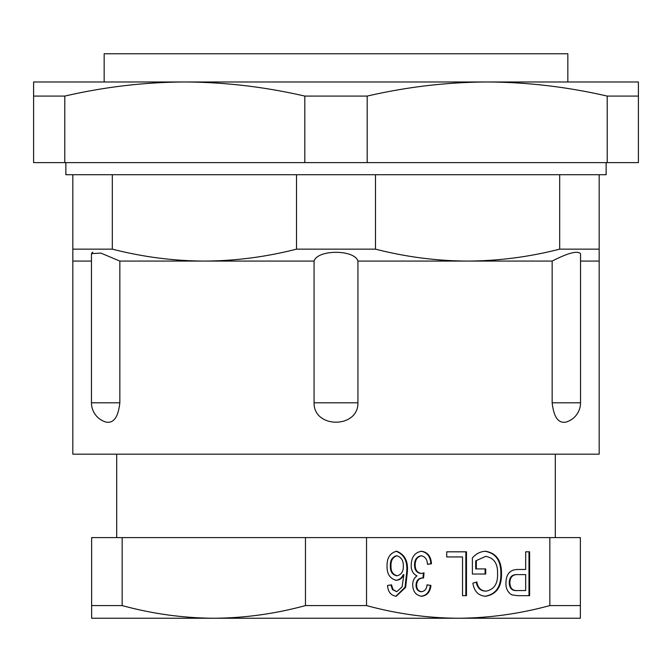 <?xml version="1.0" encoding="UTF-8"?>
<svg xmlns="http://www.w3.org/2000/svg" width="672" height="672" viewBox="0 0 672 672"><rect width="100%" height="100%" fill="white"/><g stroke="black" fill="none" stroke-linecap="round" stroke-linejoin="round"><path stroke-width="1.01" d="M91.468 402.797A20.051 20.051 0 0 0 106.067 422.092C113.652 423.553 118.247 417.119 119.843 402.797L119.843 261.08L100.834 253.075L91.468 253.663L91.468 402.797L119.843 402.797M580.532 402.797A20.051 20.051 0 0 1 565.933 422.092C558.356 423.57 553.762 417.136 552.157 402.797L580.532 402.797L580.532 253.663C577.525 250.463 568.058 252.932 552.157 261.08L552.157 402.797M64.789 96.088C104.681 86.873 144.69 82.177 184.8 81.984L104.16 81.984L104.16 53.76L567.84 53.76L567.84 81.984L33.6 81.984L33.6 96.088L64.789 96.088L64.789 162.624L304.811 162.624L304.811 96.088L367.189 96.088L367.189 162.624L607.211 162.624L607.211 96.088L638.4 96.088L638.4 162.624L607.211 162.624M580.532 261.08L599.172 261.08L599.172 454.18L72.828 454.18L72.828 261.08L91.468 261.08M552.157 261.08L357.932 261.08L357.932 402.797C358.411 428.627 313.589 428.677 314.068 402.797L357.932 402.797M357.932 261.08C354.598 249.438 317.528 249.362 314.068 261.08L314.068 402.797M314.068 261.08L119.843 261.08M599.172 261.08L599.172 174.72L559.692 174.72L559.692 249.144C529.192 256.956 498.49 260.929 467.586 261.08C436.674 260.929 405.98 256.956 375.48 249.144L375.48 174.72L296.52 174.72L296.52 249.144C266.02 256.956 235.326 260.929 204.414 261.08C173.51 260.929 142.808 256.956 112.308 249.144L112.308 174.72L72.828 174.72L72.828 261.08M559.692 174.72L375.48 174.72L559.692 174.72M296.52 174.72L112.308 174.72L296.52 174.72M112.308 249.144L72.828 249.144M375.48 249.144L296.52 249.144M599.172 249.144L559.692 249.144M91.846 252.739L92.87 252.21M144.892 618.24L213.814 618.24L144.892 618.24M549.839 605.573L580.373 605.573L580.373 537.6L549.839 537.6L549.839 605.573C519.548 613.838 489.006 618.055 458.186 618.24L527.108 618.24L458.186 618.24C427.333 618.047 396.782 613.83 366.534 605.573L366.534 537.6L122.161 537.6L122.161 605.573L91.627 605.573L91.627 537.6L122.161 537.6M116.693 454.18L116.693 537.6M555.307 454.18L555.307 537.6M411.222 565.034C411.424 556.996 414.884 552.401 421.604 551.25C427.711 552.25 430.996 556.424 431.449 563.783L427.501 564.354C427.258 559.583 425.275 556.735 421.546 555.803C417.304 556.735 415.178 559.793 415.17 564.984C415.195 569.906 417.253 572.737 421.327 573.468L424.049 572.863L423.553 578.021L422.965 577.962C419.026 578.197 416.926 580.574 416.648 585.085C416.699 588.949 418.328 591.15 421.554 591.696C424.889 591.175 426.712 588.899 427.006 584.858L430.954 585.43C430.231 591.94 427.14 595.543 421.663 596.249C415.951 595.4 412.961 591.595 412.7 584.833C412.7 580.919 414.128 577.937 416.984 575.887C412.969 573.905 411.054 570.284 411.222 565.034M476.339 560.86L476.339 568.907L485.713 568.907L485.713 574.031L472.391 574.031L472.391 557.97C476.02 553.762 480.371 551.519 485.453 551.25C496.238 553.039 501.581 560.473 501.497 573.544C501.74 586.79 496.474 594.359 485.713 596.249C478.489 595.829 474.214 591.461 472.886 583.153L476.834 582.011C477.884 587.849 480.967 590.881 486.083 591.125C494.113 589.537 497.935 583.741 497.549 573.728C497.918 563.598 493.962 557.819 485.688 556.374L475.717 560.86L475.717 568.907L476.339 568.907M549.839 537.6L366.534 537.6M517.583 595.678L511.829 594.838C507.73 592.41 505.764 588.454 505.94 582.968C506.125 574.106 510.031 569.604 517.658 569.478L525.672 569.478L525.672 551.821L529.62 551.821L529.62 595.678L517.726 595.678M446.737 556.945L446.737 551.821L466.477 551.821L466.477 595.678L462.529 595.678L462.529 556.945L446.737 556.945L461.899 556.945M407.274 572.62L405.619 587.37L396.278 596.249C390.911 595.484 388.004 591.881 387.542 585.43L391.49 584.858L393.095 589.621L396.766 591.696L402.1 586.9L403.864 574.669C402.226 578.18 399.706 580.054 396.304 580.297C389.995 578.693 386.912 573.972 387.047 566.135C386.887 557.878 390.079 552.922 396.631 551.25C404.888 554.383 408.442 561.506 407.274 572.62L406.652 572.62L405.04 587.227L395.917 596.24M366.534 605.573L305.466 605.573L305.466 537.6M91.627 605.573L91.627 618.24L580.373 618.24L580.373 605.573M305.466 605.573C275.184 613.838 244.633 618.055 213.814 618.24C182.96 618.047 152.41 613.83 122.161 605.573M525.672 551.821L528.99 551.821L528.99 595.678M517.658 569.478L525.042 569.478M517.406 574.602L516.785 574.602C511.946 574.526 509.435 577.231 509.258 582.733C509.477 588.302 512.005 590.915 516.86 590.554L525.672 590.554L525.672 574.602L517.406 574.602C512.576 574.526 510.065 577.231 509.888 582.733C510.098 588.302 512.635 590.915 517.482 590.554M509.258 582.733L509.888 582.733M485.083 568.907L485.083 574.031L472.391 574.031M484.823 551.25C495.608 553.039 500.959 560.473 500.875 573.544L501.497 573.544M500.875 573.544C501.11 586.79 495.852 594.359 485.083 596.249M476.204 582.011C477.254 587.849 480.337 590.881 485.453 591.125L486.083 591.125M475.717 560.86L485.688 556.374M446.737 551.821L465.847 551.821L465.847 595.678L462.529 595.678M420.974 551.25C427.081 552.25 430.366 556.424 430.819 563.783L431.449 563.783M430.819 563.783L427.493 564.262M415.17 564.984L414.54 564.984C414.548 559.793 416.674 556.735 420.916 555.803L421.546 555.803M414.54 564.984C414.574 569.906 416.623 572.737 420.697 573.468L421.327 573.468M423.402 573.09L422.932 577.962M416.648 585.085L416.018 585.085C416.296 580.574 418.404 578.197 422.335 577.962L422.965 577.962M416.018 585.085C416.069 588.949 417.707 591.15 420.924 591.696L421.554 591.696M426.997 584.951L430.954 585.43M430.332 585.43C429.61 591.94 426.51 595.543 421.033 596.249M390.86 584.858L392.465 589.621L393.095 589.621M392.465 589.621L396.766 591.696M395.674 580.297C399.084 580.054 401.604 578.18 403.234 574.669L403.864 574.669M396.001 551.25C404.267 554.383 407.812 561.506 406.652 572.62M396.841 555.803L396.211 555.803C392.07 557.239 390.121 560.624 390.373 565.975C390.155 571.368 392.188 574.627 396.472 575.744L397.102 575.744C401.344 574.703 403.418 571.553 403.326 566.303C403.486 560.633 401.318 557.13 396.841 555.803C392.7 557.239 390.751 560.624 390.995 565.975C390.776 571.368 392.818 574.627 397.102 575.744M390.373 565.975L390.995 565.975M606.144 162.624L606.144 174.72L599.172 174.72M72.828 174.72L65.856 174.72L65.856 162.624M638.4 96.088L638.4 81.984L487.2 81.984C527.218 82.169 567.227 86.864 607.211 96.088M304.811 162.624L367.189 162.624M64.789 162.624L33.6 162.624L33.6 96.088M184.8 81.984C224.818 82.169 264.827 86.864 304.811 96.088M367.189 96.088C407.081 86.873 447.09 82.177 487.2 81.984"/></g></svg>
